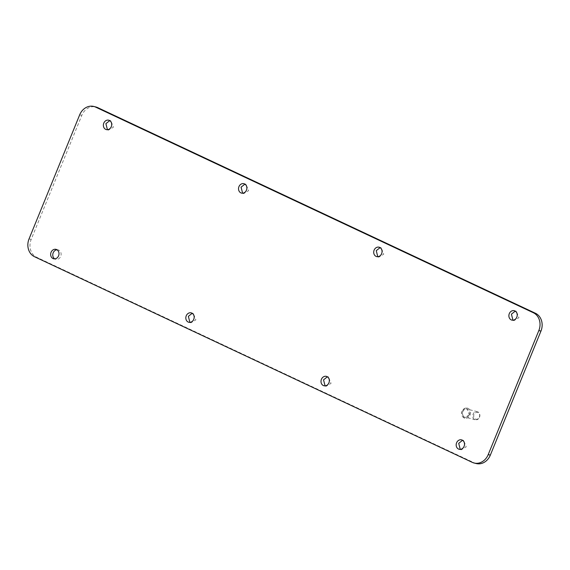 <?xml version="1.0" encoding="UTF-8"?>
<svg xmlns="http://www.w3.org/2000/svg" width="570" height="570" viewBox="0 0 570 570"><rect width="100%" height="100%" fill="white"/><g stroke="black" fill="none" stroke-linecap="round" stroke-linejoin="round"><path stroke-width="0.43" stroke-dasharray="2.85 2.14" d="M57.036 249.795A4.852 4.125 104.3 0 1 58.14 249.895A4.852 4.125 104.3 0 1 60.698 256.365A4.852 4.125 104.3 0 1 55.746 259.3A4.852 4.125 104.3 0 1 54.727 258.865M476.185 463.538A13.865 11.792 104.3 0 1 474.382 462.89L36.672 257.269A13.865 11.792 104.3 0 1 31.165 239.443L81.788 115.397A13.865 11.792 104.3 0 1 95.931 106.996M469.388 414.825L464.08 417.974L461.344 411.048L466.645 407.899L469.388 414.825M107.438 129.703L108.457 130.138L113.409 127.203L110.851 120.733L109.746 120.633M189.903 322.363L190.921 322.805L195.873 319.863L193.316 313.4L192.211 313.293M242.613 193.202L243.632 193.636L248.584 190.701L246.026 184.238L244.922 184.131M325.078 385.869L326.097 386.303L331.049 383.368L328.484 376.898L327.387 376.799M377.789 256.707L378.808 257.141L383.76 254.199L381.195 247.736L380.097 247.637M512.964 320.205L513.976 320.639L518.928 317.704L516.37 311.234L515.273 311.135M460.254 449.367L461.272 449.801L466.217 446.866L463.659 440.403L462.562 440.297M479.527 417.233A4.161 3.541 -75.7 0 0 477.332 411.69A4.161 3.541 -75.7 0 0 473.086 414.205A4.161 3.541 -75.7 0 0 475.28 419.748A4.161 3.541 -75.7 0 0 479.527 417.233M469.288 414.625A4.161 3.541 -75.7 0 0 467.094 409.082A4.161 3.541 -75.7 0 0 462.854 411.604A4.161 3.541 -75.7 0 0 465.042 417.147A4.161 3.541 -75.7 0 0 469.288 414.625M479.341 417.069A3.463 2.95 -75.7 0 0 477.966 412.609A3.463 2.95 -75.7 0 0 473.976 414.547A3.463 2.95 -75.7 0 0 475.351 419.007A3.463 2.95 -75.7 0 0 479.341 417.069M470.093 415.003A5.201 4.425 -75.7 0 0 467.35 408.077A5.201 4.425 -75.7 0 0 462.049 411.226A5.201 4.425 -75.7 0 0 464.785 418.152A5.201 4.425 -75.7 0 0 470.093 415.003M79.672 114.855L81.788 115.397M29.049 238.901L31.165 239.443M34.556 256.735L36.672 257.269M472.266 462.356L474.382 462.89M53.63 258.766L55.746 259.3M56.024 249.361L58.14 249.895M108.728 120.199L110.851 120.733M106.341 129.597L108.457 130.138M191.192 312.859L193.316 313.4M188.805 322.264L190.921 322.805M243.903 183.697L246.026 184.238M241.516 193.102L243.632 193.636M326.368 376.364L328.484 376.898M323.974 385.762L326.097 386.303M379.078 247.195L381.195 247.736M376.684 256.6L378.808 257.141M514.254 310.7L516.37 311.234M511.86 320.105L513.976 320.639M461.543 439.862L463.659 440.403M459.149 449.267L461.272 449.801M477.332 411.69L467.094 409.082M475.28 419.748L465.042 417.147M467.35 408.077L466.645 407.899M464.785 418.152L464.08 417.974"/><path stroke-width="0.85" d="M54.727 258.865A4.852 4.125 104.3 0 1 53.188 252.838A4.852 4.125 104.3 0 1 57.036 249.795M58.582 255.823A4.852 4.125 104.3 0 1 53.63 258.766A4.852 4.125 104.3 0 1 51.072 252.296A4.852 4.125 104.3 0 1 56.024 249.361A4.852 4.125 104.3 0 1 58.582 255.823M95.617 107.11L533.328 312.731A13.865 11.792 104.3 0 1 538.835 330.557L540.951 331.099L490.328 455.145A13.865 11.792 104.3 0 1 476.185 463.538L474.069 463.004A13.865 11.792 104.3 0 1 472.266 462.356L34.556 256.735A13.865 11.792 104.3 0 1 29.049 238.901L79.672 114.855A13.865 11.792 104.3 0 1 93.815 106.462A13.865 11.792 104.3 0 1 95.617 107.11L97.734 107.645L535.444 313.265A13.865 11.792 104.3 0 1 540.951 331.099M538.835 330.557L488.212 454.603A13.865 11.792 104.3 0 1 474.069 463.004M103.783 123.134A4.852 4.125 104.3 0 1 108.728 120.199A4.852 4.125 104.3 0 1 111.292 126.661A4.852 4.125 104.3 0 1 106.341 129.597A4.852 4.125 104.3 0 1 103.783 123.134M186.24 315.801A4.852 4.125 104.3 0 1 191.192 312.859A4.852 4.125 104.3 0 1 193.75 319.328A4.852 4.125 104.3 0 1 188.805 322.264A4.852 4.125 104.3 0 1 186.24 315.801M238.951 186.632A4.852 4.125 104.3 0 1 243.903 183.697A4.852 4.125 104.3 0 1 246.461 190.159A4.852 4.125 104.3 0 1 241.516 193.102A4.852 4.125 104.3 0 1 238.951 186.632M321.416 379.299A4.852 4.125 104.3 0 1 326.368 376.364A4.852 4.125 104.3 0 1 328.926 382.826A4.852 4.125 104.3 0 1 323.974 385.762A4.852 4.125 104.3 0 1 321.416 379.299M374.127 250.137A4.852 4.125 104.3 0 1 379.078 247.195A4.852 4.125 104.3 0 1 381.636 253.664A4.852 4.125 104.3 0 1 376.684 256.6A4.852 4.125 104.3 0 1 374.127 250.137M509.302 313.635A4.852 4.125 104.3 0 1 514.254 310.7A4.852 4.125 104.3 0 1 516.812 317.162A4.852 4.125 104.3 0 1 511.86 320.105A4.852 4.125 104.3 0 1 509.302 313.635M456.591 442.797A4.852 4.125 104.3 0 1 461.543 439.862A4.852 4.125 104.3 0 1 464.101 446.331A4.852 4.125 104.3 0 1 459.149 449.267A4.852 4.125 104.3 0 1 456.591 442.797M93.815 106.462L95.931 106.996A13.865 11.792 104.3 0 1 97.734 107.645M109.746 120.633L105.899 123.669L107.438 129.703M192.211 313.293L188.364 316.336L189.903 322.363M244.922 184.131L241.074 187.174L242.613 193.202M327.387 376.799L323.539 379.841L325.078 385.869M380.097 247.637L376.25 250.672L377.789 256.707M515.273 311.135L511.418 314.177L512.964 320.205M462.562 440.297L458.707 443.339L460.254 449.367M533.328 312.731L535.444 313.265M488.212 454.603L490.328 455.145"/></g></svg>
